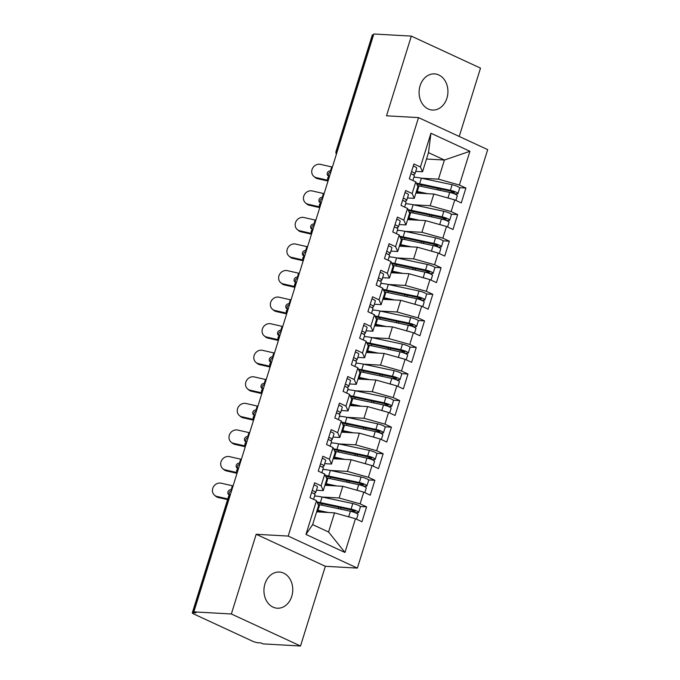 <?xml version="1.0" encoding="UTF-8"?>
<svg xmlns="http://www.w3.org/2000/svg" width="680" height="680" viewBox="0 0 680 680"><rect width="100%" height="100%" fill="white"/><g stroke="black" fill="none" stroke-linecap="round" stroke-linejoin="round"><path stroke-width="1.02" d="M420.096 85.765A18.113 14.407 93.2 0 0 432.488 110.058A18.113 14.407 93.2 0 0 446.921 98.183A18.113 14.407 93.2 0 0 434.528 73.891A18.113 14.407 93.2 0 0 420.096 85.765M264.936 583.924A18.113 14.407 93.2 0 0 277.329 608.217A18.113 14.407 93.2 0 0 291.762 596.343A18.113 14.407 93.2 0 0 279.361 572.05A18.113 14.407 93.2 0 0 264.936 583.924M300.517 646L263.024 643.892L260.933 642.923L258.188 642.77A4.242 0.773 -162.7 0 1 252.475 641.163L193.783 613.998A4.242 0.773 -162.7 0 1 192.304 612.884L228.488 496.706A4.242 0.773 -162.7 0 1 229.398 496.519L193.214 612.688L195.951 612.841L193.851 611.873L231.353 613.981L300.517 646L325.346 566.295L357.365 568.097L487.696 149.634L418.523 117.615L288.192 536.078L357.365 568.097M459.229 136.459L480.505 68.127L411.332 36.108L373.839 34L193.851 611.873M305.975 534.429L316.481 500.684L318.597 505.487L312.639 524.62L305.975 534.429L344.964 552.475L355.47 518.729L361.964 521.738L366.605 506.863L360.102 503.854L363.749 492.159L370.243 495.167L374.875 480.292L368.381 477.284L372.019 465.596L378.522 468.596L383.154 453.721L376.652 450.712L380.298 439.025L386.793 442.034L391.425 427.15L384.931 424.142L388.569 412.454L395.072 415.463L399.704 400.588L393.201 397.579L396.848 385.883L403.342 388.892L407.975 374.017L401.48 371.008L405.118 359.32L411.621 362.329L416.253 347.446L409.76 344.437L413.398 332.75L419.892 335.758L424.532 320.875L418.03 317.866L421.668 306.178L428.171 309.188L432.803 294.312L426.309 291.303L429.947 279.607L436.441 282.616L441.082 267.741L434.579 264.732L438.226 253.045L444.72 256.054L449.352 241.171L442.858 238.161L446.496 226.474L452.999 229.483L457.631 214.6L451.129 211.59L454.775 199.903L461.269 202.912L465.902 188.037L459.552 187.68M426.504 159.026L444.423 160.03L428.493 152.66L430.933 133.237L420.418 166.982L413.925 163.974L409.284 178.849L415.786 181.857L412.148 193.545L405.646 190.536L401.013 205.419L407.507 208.429L403.869 220.116L397.375 217.107L392.734 231.99L399.236 234.991L395.59 246.687L389.096 243.678L384.464 258.553L390.957 261.562L387.32 273.258L380.817 270.249L376.184 285.124L382.687 288.133L379.041 299.82L372.546 296.811L367.914 311.695L374.408 314.704L370.77 326.392L364.267 323.382L359.635 338.266L366.137 341.267L362.491 352.962L355.997 349.953L351.365 364.828L357.858 367.837L354.221 379.534L347.718 376.524L343.085 391.399L349.579 394.409L345.942 406.096L339.447 403.087L334.806 417.971L341.309 420.979L337.662 432.667L331.168 429.658L326.536 444.541L333.03 447.542L329.392 459.238L322.889 456.229L318.257 471.104L324.76 474.113L321.113 485.809L314.619 482.8L309.986 497.675L316.481 500.684M430.933 133.237L469.914 151.283L459.408 185.028L465.902 188.037M415.913 193.035L433.832 194.038L430.185 205.725L413.194 204.773M454.775 199.903L433.832 194.038M451.129 211.59L430.185 205.725M428.493 152.66L422.535 171.785L415.726 171.403M420.418 166.982L422.535 171.785M407.643 219.598L425.552 220.609L421.914 232.297L404.914 231.345M446.496 226.474L425.552 220.609M442.858 238.161L421.914 232.297M415.786 181.857L417.894 186.66L414.256 198.356L407.456 197.974M412.148 193.545L414.256 198.356M399.364 246.168L417.274 247.18L413.635 258.868L396.644 257.907M438.226 253.045L417.274 247.18M434.579 264.732L413.635 258.868M407.507 208.429L409.624 213.231L405.977 224.927L399.177 224.544M403.869 220.116L405.977 224.927M391.085 272.74L409.003 273.743L405.365 285.438L388.365 284.478M429.947 279.607L409.003 273.743M426.309 291.303L405.365 285.438M399.236 234.991L401.344 239.802L397.707 251.489L390.906 251.107M395.59 246.687L397.707 251.489M382.815 299.31L400.724 300.313L397.086 312.001L380.094 311.049M421.668 306.178L400.724 300.313M418.03 317.866L397.086 312.001M390.957 261.562L393.074 266.373L389.427 278.06L382.627 277.678M387.32 273.258L389.427 278.06M374.536 325.873L392.453 326.885L388.807 338.572L371.815 337.62M413.398 332.75L392.453 326.885M409.76 344.437L388.807 338.572M382.687 288.133L384.795 292.935L381.157 304.631L374.349 304.249M379.041 299.82L381.157 304.631M366.265 352.444L384.175 353.455L380.536 365.143L363.536 364.183M405.118 359.32L384.175 353.455M401.48 371.008L380.536 365.143M374.408 314.704L376.524 319.506L372.878 331.202L366.078 330.82M370.77 326.392L372.878 331.202M357.986 379.015L375.904 380.018L372.257 391.714L355.266 390.753M396.848 385.883L375.904 380.018M393.201 397.579L372.257 391.714M366.137 341.267L368.245 346.077L364.607 357.765L357.799 357.382M362.491 352.962L364.607 357.765M349.716 405.577L367.625 406.589L363.987 418.276L346.987 417.325M388.569 412.454L367.625 406.589M384.931 424.142L363.987 418.276M357.858 367.837L359.966 372.649L356.328 384.336L349.528 383.953M354.221 379.534L356.328 384.336M341.436 432.149L359.354 433.16L355.708 444.848L338.716 443.896M380.298 439.025L359.354 433.16M376.652 450.712L355.708 444.848M349.579 394.409L351.696 399.211L348.058 410.907L341.25 410.524M345.942 406.096L348.058 410.907M333.157 458.719L351.075 459.731L347.438 471.418L330.438 470.458M372.019 465.596L351.075 459.731M368.381 477.284L347.438 471.418M341.309 420.979L343.417 425.782L339.779 437.478L332.979 437.096M337.662 432.667L339.779 437.478M324.887 485.29L342.796 486.293L339.159 497.989L322.167 497.029M363.749 492.159L342.796 486.293M360.102 503.854L339.159 497.989M333.03 447.542L335.147 452.353L331.5 464.04L324.7 463.658M329.392 459.238L331.5 464.04M193.214 612.688A4.242 0.773 -162.7 0 0 192.304 612.884M316.608 511.853L334.526 512.865L328.567 531.998L344.964 552.475M355.47 518.729L334.526 512.865M324.76 474.113L326.868 478.924L323.229 490.612L316.421 490.229M321.113 485.809L323.229 490.612M373.201 34.816L337.017 150.986A4.242 0.773 17.3 0 0 336.107 151.181L372.291 35.011A4.242 0.773 17.3 0 1 373.201 34.816L373.583 34.842M325.346 566.295L256.173 534.276L231.353 613.981M256.173 534.276L288.192 536.078M411.332 36.108L386.512 115.812L418.523 117.615M421.464 178.202L438.464 179.163L444.423 160.03L469.914 151.283M312.639 524.62L328.567 531.998M459.408 185.028L438.464 179.163M366.605 506.863L360.247 506.506M238.765 467.687L236.801 469.999A4.242 0.773 17.3 0 1 236.801 469.999A4.242 0.773 17.3 0 1 237.711 469.812L238.094 469.837M374.875 480.292L368.526 479.935M383.154 453.721L376.796 453.364M391.425 427.15L385.075 426.793M399.704 400.588L393.346 400.231M407.975 374.017L401.625 373.66M416.253 347.446L409.904 347.089M424.532 320.875L418.175 320.518M432.803 294.312L426.453 293.955M441.082 267.741L434.724 267.385M449.352 241.171L443.003 240.814M457.631 214.6L451.273 214.243M247.035 441.116L245.08 443.437A4.242 0.773 17.3 0 1 245.99 443.25L246.373 443.267M255.315 414.545L253.351 416.865A4.242 0.773 17.3 0 1 253.351 416.865A4.242 0.773 17.3 0 1 254.26 416.678L254.643 416.695M261.885 393.457A4.242 4.242 0 0 1 261.63 390.303A4.242 0.773 17.3 0 1 261.63 390.295A4.242 0.773 17.3 0 1 262.539 390.107L262.922 390.133M271.864 361.411L269.909 363.724A4.242 0.773 17.3 0 1 269.909 363.724A4.242 0.773 17.3 0 1 270.81 363.536L271.192 363.562M280.143 334.841L278.179 337.161A4.242 0.773 17.3 0 1 279.089 336.974L279.471 336.991M288.413 308.269L286.458 310.59A4.242 0.773 17.3 0 1 286.458 310.59A4.242 0.773 17.3 0 1 287.359 310.403L287.742 310.42M296.692 281.699L294.729 284.019A4.242 0.773 17.3 0 1 294.729 284.019A4.242 0.773 17.3 0 1 295.639 283.832L296.021 283.857M304.963 255.136L303.008 257.457A4.242 0.773 17.3 0 1 303.918 257.261L304.291 257.286M313.242 228.565L311.278 230.885A4.242 0.773 17.3 0 1 312.188 230.699L312.57 230.715M319.812 207.476A4.242 4.242 0 0 1 319.558 204.323A4.242 0.773 17.3 0 1 319.558 204.315A4.242 0.773 17.3 0 1 320.467 204.127L320.85 204.144M329.791 175.423L327.828 177.744A4.242 0.773 17.3 0 1 327.828 177.744A4.242 0.773 17.3 0 1 328.738 177.556L329.12 177.582M313.591 499.341L315.036 494.683A5.661 1.028 -162.7 0 0 313.055 493.195A5.661 1.028 -162.7 0 0 311.576 492.575M311.848 491.7L311.993 491.223M313.999 493.671L315.588 492.694A5.661 1.028 -162.7 0 0 315.699 492.558A5.661 1.028 -162.7 0 0 313.718 491.07A5.661 1.028 -162.7 0 0 312.231 490.45M313.973 484.874A5.661 1.028 17.3 0 1 315.46 485.486A5.661 1.028 17.3 0 1 317.441 486.982L315.699 492.558M218.237 497.496A7.072 6.392 130.2 0 1 215.738 496.256L214.531 495.236A7.072 6.392 -49.8 0 0 217.031 496.476L218.237 497.496L227.579 499.621M233.087 485.894A10.472 1.904 17.3 0 1 232.399 485.741L221.17 483.191A7.072 6.392 -49.8 0 0 213.341 486.982A7.072 6.392 -49.8 0 0 214.531 495.236M229.483 495.031A2.83 2.558 130.2 0 1 231.149 489.736L231.37 489.779A10.472 1.904 -162.7 0 0 231.846 489.881M227.792 498.925L217.031 496.476M231.574 490.773A2.83 2.558 -49.8 0 0 229.406 494.998M317.483 502.971A14.152 2.575 17.3 0 1 321.776 503.659L352.495 510.187L355.147 511.351L350.803 511.233A1.131 0.646 -65.3 0 0 350.565 511.284M317.058 501.985A17.833 3.247 17.3 0 1 320.365 502.596L351.075 509.125A5.661 1.028 17.3 0 1 356.677 510.952A5.661 1.028 17.3 0 1 358.657 512.448L360.4 506.863A5.661 1.028 -162.7 0 0 358.42 505.376A5.661 1.028 -162.7 0 0 352.809 503.54L322.099 497.021A17.833 3.247 -162.7 0 0 314.611 496.043M358.657 512.448A5.661 1.028 17.3 0 1 357.467 512.703L354.79 512.558M318.121 504.407A17.833 3.247 17.3 0 1 319.702 504.721L350.412 511.25A5.661 1.028 17.3 0 1 356.014 513.077A5.661 1.028 17.3 0 1 357.995 514.573L356.55 519.231M323.51 512.244L319.379 511.368A14.152 2.575 -162.7 0 0 316.905 510.91M328.406 512.524L317.959 510.298A17.833 3.247 -162.7 0 0 317.152 510.136M350.412 511.25L348.653 516.825A5.661 1.028 -162.7 0 1 352.027 517.769M321.861 472.77L323.315 468.12A5.661 1.028 -162.7 0 0 321.334 466.625A5.661 1.028 -162.7 0 0 319.846 466.012M320.118 465.129L320.272 464.652M322.269 467.109L323.858 466.123A5.661 1.028 -162.7 0 0 323.977 465.987A5.661 1.028 -162.7 0 0 321.997 464.5A5.661 1.028 -162.7 0 0 320.51 463.879M322.243 458.303A5.661 1.028 17.3 0 1 323.731 458.923A5.661 1.028 17.3 0 1 325.712 460.411L323.977 465.987M226.517 470.925A7.072 6.392 130.2 0 1 224.009 469.685L222.802 468.664A7.072 6.392 -49.8 0 0 225.309 469.906L226.517 470.925L237.014 473.314M241.366 459.331A10.472 1.904 17.3 0 1 240.669 459.179L229.44 456.62A7.072 6.392 -49.8 0 0 221.621 460.411A7.072 6.392 -49.8 0 0 222.802 468.664M237.753 468.46A2.83 2.558 130.2 0 1 239.428 463.173L239.641 463.208A10.472 1.904 -162.7 0 0 240.125 463.31M236.801 472.523A10.472 1.904 17.3 0 1 236.538 472.464L225.309 469.906M239.845 464.202A2.83 2.558 -49.8 0 0 237.677 468.435M330.14 446.208L331.585 441.55A5.661 1.028 -162.7 0 0 329.604 440.054A5.661 1.028 -162.7 0 0 328.125 439.442M328.398 438.558L328.542 438.081M330.548 440.538L332.137 439.552A5.661 1.028 -162.7 0 0 332.248 439.425A5.661 1.028 -162.7 0 0 330.267 437.929A5.661 1.028 -162.7 0 0 328.788 437.317M330.523 431.732A5.661 1.028 17.3 0 1 332.01 432.352A5.661 1.028 17.3 0 1 333.99 433.84L332.248 439.425M234.787 444.363A7.072 6.392 130.2 0 1 232.288 443.122L231.081 442.102A7.072 6.392 -49.8 0 0 233.58 443.335L234.787 444.363L245.284 446.743M249.645 432.76A10.472 1.904 17.3 0 1 248.948 432.607L237.72 430.058A7.072 6.392 -49.8 0 0 229.9 433.84A7.072 6.392 -49.8 0 0 231.081 442.102M246.032 441.889A2.83 2.558 130.2 0 1 247.707 436.602L247.919 436.637A10.472 1.904 -162.7 0 0 248.404 436.747M245.072 445.952A10.472 1.904 17.3 0 1 244.808 445.893L233.58 443.335M248.124 437.639A2.83 2.558 -49.8 0 0 245.956 441.864M338.411 419.637L339.864 414.978A5.661 1.028 -162.7 0 0 337.883 413.491A5.661 1.028 -162.7 0 0 336.396 412.87M336.668 411.995L336.821 411.51M338.827 413.967L340.408 412.99A5.661 1.028 -162.7 0 0 340.527 412.853A5.661 1.028 -162.7 0 0 338.546 411.366A5.661 1.028 -162.7 0 0 337.059 410.745M338.801 405.17A5.661 1.028 17.3 0 1 340.28 405.781A5.661 1.028 17.3 0 1 342.261 407.277L340.527 412.853M243.066 417.792A7.072 6.392 130.2 0 1 240.567 416.551L239.36 415.531A7.072 6.392 -49.8 0 0 241.859 416.772L243.066 417.792L253.564 420.18M257.916 406.19A10.472 1.904 17.3 0 1 257.227 406.036L245.999 403.486A7.072 6.392 -49.8 0 0 238.17 407.277A7.072 6.392 -49.8 0 0 239.36 415.531M254.303 415.319A2.83 2.558 130.2 0 1 255.977 410.031L256.19 410.074A10.472 1.904 -162.7 0 0 256.675 410.176M253.351 419.381A10.472 1.904 17.3 0 1 253.088 419.322L241.859 416.772M256.394 411.069A2.83 2.558 -49.8 0 0 254.235 415.293M346.69 393.065L348.135 388.407A5.661 1.028 -162.7 0 0 346.154 386.92A5.661 1.028 -162.7 0 0 344.675 386.3M344.947 385.424L345.091 384.948M347.098 387.396L348.687 386.418A5.661 1.028 -162.7 0 0 348.798 386.282A5.661 1.028 -162.7 0 0 346.817 384.795A5.661 1.028 -162.7 0 0 345.338 384.175M347.072 378.599A5.661 1.028 17.3 0 1 348.559 379.21A5.661 1.028 17.3 0 1 350.54 380.707L348.798 386.282M251.337 391.221A7.072 6.392 130.2 0 1 248.838 389.98L247.63 388.96A7.072 6.392 -49.8 0 0 250.129 390.201L251.337 391.221L261.834 393.609M266.195 379.618A10.472 1.904 17.3 0 1 265.498 379.474L254.269 376.916A7.072 6.392 -49.8 0 0 246.449 380.707A7.072 6.392 -49.8 0 0 247.63 388.96M262.582 388.748A2.83 2.558 130.2 0 1 264.256 383.46L264.469 383.503A10.472 1.904 -162.7 0 0 264.953 383.605M261.622 392.81A10.472 1.904 17.3 0 1 261.358 392.751L250.129 390.201M264.673 384.498A2.83 2.558 -49.8 0 0 262.505 388.722M325.762 476.399A14.152 2.575 17.3 0 1 330.055 477.096L360.765 483.616L363.426 484.781L359.074 484.662A1.131 0.646 -65.3 0 0 358.836 484.712M325.329 475.422A17.833 3.247 17.3 0 1 328.635 476.025L359.354 482.554A5.661 1.028 17.3 0 1 364.956 484.389A5.661 1.028 17.3 0 1 366.936 485.877L368.671 480.301A5.661 1.028 -162.7 0 0 366.69 478.805A5.661 1.028 -162.7 0 0 361.089 476.969L330.378 470.45A17.833 3.247 -162.7 0 0 322.889 469.481M366.936 485.877A5.661 1.028 17.3 0 1 365.747 486.132L363.069 485.996M326.392 477.836A17.833 3.247 17.3 0 1 327.973 478.15L358.692 484.679A5.661 1.028 17.3 0 1 364.293 486.514A5.661 1.028 17.3 0 1 366.274 488.002L364.82 492.66M331.78 485.673L327.658 484.798A14.152 2.575 -162.7 0 0 325.185 484.338M336.685 485.954L326.238 483.735A17.833 3.247 -162.7 0 0 325.423 483.565M360.298 491.198A5.661 1.028 -162.7 0 0 356.949 490.254L356.932 490.254M334.041 449.837A14.152 2.575 17.3 0 1 338.325 450.525L369.045 457.054L371.697 458.218L367.353 458.099A1.131 0.646 -65.3 0 0 367.115 458.142M333.608 448.851A17.833 3.247 17.3 0 1 336.914 449.454L367.625 455.983A5.661 1.028 17.3 0 1 373.235 457.818A5.661 1.028 17.3 0 1 375.207 459.306L376.95 453.73A5.661 1.028 -162.7 0 0 374.969 452.242A5.661 1.028 -162.7 0 0 369.368 450.406L338.649 443.879A17.833 3.247 -162.7 0 0 331.16 442.91M375.207 459.306A5.661 1.028 17.3 0 1 374.017 459.569L371.339 459.425M334.671 451.265A17.833 3.247 17.3 0 1 336.251 451.579L366.962 458.108A5.661 1.028 17.3 0 1 372.572 459.943A5.661 1.028 17.3 0 1 374.552 461.431L373.099 466.089M340.059 459.111L335.928 458.226A14.152 2.575 -162.7 0 0 333.455 457.767M344.955 459.383L334.509 457.164A17.833 3.247 -162.7 0 0 333.701 456.994M368.577 464.627A5.661 1.028 -162.7 0 0 365.228 463.692L365.202 463.683M342.312 423.266A14.152 2.575 17.3 0 1 346.604 423.954L377.315 430.482L379.975 431.647L375.624 431.528A1.131 0.646 -65.3 0 0 375.385 431.57M341.878 422.28A17.833 3.247 17.3 0 1 345.185 422.892L375.904 429.411A5.661 1.028 17.3 0 1 381.505 431.248A5.661 1.028 17.3 0 1 383.486 432.743L385.22 427.159A5.661 1.028 -162.7 0 0 383.248 425.671A5.661 1.028 -162.7 0 0 377.638 423.835L346.927 417.308A17.833 3.247 -162.7 0 0 339.439 416.339M383.486 432.743A5.661 1.028 17.3 0 1 382.296 432.999L379.618 432.854M342.941 424.702A17.833 3.247 17.3 0 1 344.522 425.017L375.241 431.536A5.661 1.028 17.3 0 1 380.842 433.373A5.661 1.028 17.3 0 1 382.823 434.868L381.37 439.526M348.33 432.539L344.207 431.664A14.152 2.575 -162.7 0 0 341.734 431.205M353.234 432.811L342.788 430.593A17.833 3.247 -162.7 0 0 341.972 430.423M375.241 431.536L373.481 437.113A5.661 1.028 -162.7 0 1 376.848 438.056M350.591 396.695A14.152 2.575 17.3 0 1 354.883 397.383L385.594 403.911L388.246 405.076L383.902 404.957A1.131 0.646 -65.3 0 0 383.664 405.008M350.157 395.709A17.833 3.247 17.3 0 1 353.464 396.321L384.175 402.849A5.661 1.028 17.3 0 1 389.784 404.676A5.661 1.028 17.3 0 1 391.765 406.173L393.499 400.588A5.661 1.028 -162.7 0 0 391.519 399.1A5.661 1.028 -162.7 0 0 385.917 397.264L355.198 390.745A17.833 3.247 -162.7 0 0 347.718 389.767M391.765 406.173A5.661 1.028 17.3 0 1 390.567 406.427L387.889 406.283M351.22 398.131A17.833 3.247 17.3 0 1 352.801 398.446L383.512 404.974A5.661 1.028 17.3 0 1 389.122 406.801A5.661 1.028 17.3 0 1 391.102 408.298L389.649 412.955M356.609 405.969L352.478 405.093A14.152 2.575 -162.7 0 0 350.004 404.634M361.513 406.249L351.058 404.022A17.833 3.247 -162.7 0 0 350.251 403.861M383.512 404.974L381.76 410.55A5.661 1.028 -162.7 0 1 385.126 411.493M354.96 366.503L356.413 361.845A5.661 1.028 -162.7 0 0 354.433 360.349A5.661 1.028 -162.7 0 0 352.945 359.737M353.226 358.853L353.37 358.377M355.376 360.833L356.957 359.848A5.661 1.028 -162.7 0 0 357.076 359.712A5.661 1.028 -162.7 0 0 355.096 358.224A5.661 1.028 -162.7 0 0 353.608 357.603M355.351 352.027A5.661 1.028 17.3 0 1 356.83 352.648A5.661 1.028 17.3 0 1 358.81 354.135L357.076 359.712M259.615 364.65A7.072 6.392 130.2 0 1 257.116 363.409L255.909 362.389A7.072 6.392 -49.8 0 0 258.409 363.63L259.615 364.65L270.113 367.038M274.465 353.056A10.472 1.904 17.3 0 1 273.776 352.903L262.548 350.344A7.072 6.392 -49.8 0 0 254.72 354.135A7.072 6.392 -49.8 0 0 255.909 362.389M270.852 362.185A2.83 2.558 130.2 0 1 272.527 356.898L272.74 356.932A10.472 1.904 -162.7 0 0 273.224 357.034M269.9 366.248A10.472 1.904 17.3 0 1 269.637 366.188L258.409 363.63M272.952 357.926A2.83 2.558 -49.8 0 0 270.784 362.159M358.861 370.124A14.152 2.575 17.3 0 1 363.154 370.821L393.873 377.341L396.525 378.505L392.181 378.386A1.131 0.646 -65.3 0 0 391.944 378.437M358.428 369.147A17.833 3.247 17.3 0 1 361.734 369.75L392.453 376.278A5.661 1.028 17.3 0 1 398.055 378.114A5.661 1.028 17.3 0 1 400.036 379.601L401.778 374.025A5.661 1.028 -162.7 0 0 399.798 372.529A5.661 1.028 -162.7 0 0 394.188 370.694L363.477 364.174A17.833 3.247 -162.7 0 0 355.988 363.205M400.036 379.601A5.661 1.028 17.3 0 1 398.846 379.856L396.168 379.721M359.49 371.56A17.833 3.247 17.3 0 1 361.072 371.875L391.791 378.403A5.661 1.028 17.3 0 1 397.392 380.239A5.661 1.028 17.3 0 1 399.373 381.726L397.927 386.385M364.879 379.398L360.757 378.522A14.152 2.575 -162.7 0 0 358.284 378.063M369.784 379.678L359.337 377.459A17.833 3.247 -162.7 0 0 358.522 377.289M393.405 384.923A5.661 1.028 -162.7 0 0 390.048 383.979L390.031 383.979M363.239 339.932L364.692 335.274A5.661 1.028 -162.7 0 0 362.712 333.778A5.661 1.028 -162.7 0 0 361.225 333.166M361.497 332.282L361.649 331.806M363.647 334.262L365.236 333.276A5.661 1.028 -162.7 0 0 365.347 333.149A5.661 1.028 -162.7 0 0 363.366 331.653A5.661 1.028 -162.7 0 0 361.887 331.041M363.622 325.457A5.661 1.028 17.3 0 1 365.109 326.077A5.661 1.028 17.3 0 1 367.089 327.565L365.347 333.149M267.886 338.087A7.072 6.392 130.2 0 1 265.387 336.846L264.18 335.826A7.072 6.392 -49.8 0 0 266.679 337.059L267.886 338.087L278.383 340.467M282.744 326.485A10.472 1.904 17.3 0 1 282.047 326.332L270.819 323.782A7.072 6.392 -49.8 0 0 262.999 327.565A7.072 6.392 -49.8 0 0 264.18 335.826M279.131 335.614A2.83 2.558 130.2 0 1 280.806 330.327L281.019 330.361A10.472 1.904 -162.7 0 0 281.503 330.471M278.171 339.677A10.472 1.904 17.3 0 1 277.907 339.618L266.679 337.059M281.223 331.364A2.83 2.558 -49.8 0 0 279.055 335.589M371.51 313.361L372.963 308.703A5.661 1.028 -162.7 0 0 370.982 307.216A5.661 1.028 -162.7 0 0 369.495 306.595M369.775 305.719L369.92 305.235M371.926 307.692L373.515 306.714A5.661 1.028 -162.7 0 0 373.626 306.578A5.661 1.028 -162.7 0 0 371.646 305.091A5.661 1.028 -162.7 0 0 370.158 304.47M371.9 298.894A5.661 1.028 17.3 0 1 373.379 299.506A5.661 1.028 17.3 0 1 375.36 301.002L373.626 306.578M276.165 311.517A7.072 6.392 130.2 0 1 273.666 310.275L272.459 309.255A7.072 6.392 -49.8 0 0 274.958 310.497L276.165 311.517L286.662 313.905M291.014 299.914A10.472 1.904 17.3 0 1 290.326 299.761L279.098 297.211A7.072 6.392 -49.8 0 0 271.269 301.002A7.072 6.392 -49.8 0 0 272.459 309.255M287.402 309.043A2.83 2.558 130.2 0 1 289.076 303.756L289.298 303.798A10.472 1.904 -162.7 0 0 289.774 303.9M286.45 313.106A10.472 1.904 17.3 0 1 286.186 313.047L274.958 310.497M289.501 304.793A2.83 2.558 -49.8 0 0 287.334 309.017M379.788 286.79L381.242 282.132A5.661 1.028 -162.7 0 0 379.262 280.644A5.661 1.028 -162.7 0 0 377.774 280.024M378.046 279.149L378.199 278.673M380.197 281.12L381.786 280.143A5.661 1.028 -162.7 0 0 381.905 280.007A5.661 1.028 -162.7 0 0 379.925 278.519A5.661 1.028 -162.7 0 0 378.437 277.899M380.171 272.323A5.661 1.028 17.3 0 1 381.659 272.935A5.661 1.028 17.3 0 1 383.639 274.431L381.905 280.007M284.444 284.945A7.072 6.392 130.2 0 1 281.936 283.704L280.729 282.685A7.072 6.392 -49.8 0 0 283.237 283.925L284.444 284.945L294.933 287.334M299.293 273.343A10.472 1.904 17.3 0 1 298.596 273.199L287.368 270.64A7.072 6.392 -49.8 0 0 279.548 274.431A7.072 6.392 -49.8 0 0 280.729 282.685M295.681 282.472A2.83 2.558 130.2 0 1 297.356 277.185L297.568 277.227A10.472 1.904 -162.7 0 0 298.052 277.329M294.729 286.535A10.472 1.904 17.3 0 1 294.466 286.475L283.237 283.925M297.772 278.222A2.83 2.558 -49.8 0 0 295.604 282.447M367.14 343.561A14.152 2.575 17.3 0 1 371.433 344.25L402.144 350.778L404.796 351.942L400.452 351.824A1.131 0.646 -65.3 0 0 400.214 351.866M366.707 342.575A17.833 3.247 17.3 0 1 370.013 343.179L400.724 349.707A5.661 1.028 17.3 0 1 406.334 351.543A5.661 1.028 17.3 0 1 408.315 353.03L410.048 347.454A5.661 1.028 -162.7 0 0 408.068 345.967A5.661 1.028 -162.7 0 0 402.466 344.131L371.748 337.603A17.833 3.247 -162.7 0 0 364.267 336.634M408.315 353.03A5.661 1.028 17.3 0 1 407.125 353.294L404.438 353.149M367.769 344.99A17.833 3.247 17.3 0 1 369.35 345.312L400.061 351.832A5.661 1.028 17.3 0 1 405.671 353.668A5.661 1.028 17.3 0 1 407.651 355.155L406.198 359.813M373.159 352.835L369.027 351.951A14.152 2.575 -162.7 0 0 366.554 351.492M378.063 353.107L367.616 350.888A17.833 3.247 -162.7 0 0 366.8 350.719M400.061 351.832L398.31 357.408A5.661 1.028 -162.7 0 1 401.676 358.351M375.411 316.99A14.152 2.575 17.3 0 1 379.703 317.679L410.423 324.207L413.075 325.372L408.731 325.252A1.131 0.646 -65.3 0 0 408.493 325.295M374.977 316.004A17.833 3.247 17.3 0 1 378.284 316.616L409.003 323.136A5.661 1.028 17.3 0 1 414.604 324.972A5.661 1.028 17.3 0 1 416.585 326.468L418.327 320.883A5.661 1.028 -162.7 0 0 416.347 319.396A5.661 1.028 -162.7 0 0 410.737 317.56L380.026 311.032A17.833 3.247 -162.7 0 0 372.538 310.063M416.585 326.468A5.661 1.028 17.3 0 1 415.395 326.723L412.717 326.578M376.04 318.427A17.833 3.247 17.3 0 1 377.629 318.741L408.34 325.261A5.661 1.028 17.3 0 1 413.942 327.097A5.661 1.028 17.3 0 1 415.922 328.593L414.477 333.251M381.429 326.264L377.306 325.389A14.152 2.575 -162.7 0 0 374.833 324.929M386.333 326.536L375.887 324.317A17.833 3.247 -162.7 0 0 375.071 324.148M409.955 331.78A5.661 1.028 -162.7 0 0 406.606 330.846L406.58 330.837M383.69 290.42A14.152 2.575 17.3 0 1 387.982 291.108L418.693 297.636L421.353 298.8L417.001 298.681A1.131 0.646 -65.3 0 0 416.763 298.732M383.256 289.433A17.833 3.247 17.3 0 1 386.563 290.046L417.274 296.574A5.661 1.028 17.3 0 1 422.883 298.401A5.661 1.028 17.3 0 1 424.864 299.897L426.598 294.312A5.661 1.028 -162.7 0 0 424.618 292.825A5.661 1.028 -162.7 0 0 419.016 290.989L388.297 284.469A17.833 3.247 -162.7 0 0 380.817 283.492M424.864 299.897A5.661 1.028 17.3 0 1 423.674 300.152L420.997 300.007M384.319 291.856A17.833 3.247 17.3 0 1 385.9 292.171L416.619 298.699A5.661 1.028 17.3 0 1 422.221 300.534A5.661 1.028 17.3 0 1 424.201 302.022L422.748 306.68M389.708 299.693L385.577 298.817A14.152 2.575 -162.7 0 0 383.112 298.358M394.613 299.974L384.166 297.747A17.833 3.247 -162.7 0 0 383.35 297.585M418.225 305.218A5.661 1.028 -162.7 0 0 414.876 304.274L414.859 304.274M388.067 260.227L389.512 255.57A5.661 1.028 -162.7 0 0 387.532 254.074A5.661 1.028 -162.7 0 0 386.053 253.462M386.325 252.577L386.469 252.101M388.475 254.558L390.065 253.572A5.661 1.028 -162.7 0 0 390.175 253.436A5.661 1.028 -162.7 0 0 388.195 251.949A5.661 1.028 -162.7 0 0 386.707 251.328M388.45 245.752A5.661 1.028 17.3 0 1 389.938 246.373A5.661 1.028 17.3 0 1 391.918 247.86L390.175 253.436M292.714 258.375A7.072 6.392 130.2 0 1 290.216 257.133L289.008 256.113A7.072 6.392 -49.8 0 0 291.507 257.354L292.714 258.375L303.212 260.763M307.572 246.78A10.472 1.904 17.3 0 1 306.875 246.627L295.647 244.069A7.072 6.392 -49.8 0 0 287.827 247.86A7.072 6.392 -49.8 0 0 289.008 256.113M303.951 255.909A2.83 2.558 130.2 0 1 305.635 250.623L305.847 250.656A10.472 1.904 -162.7 0 0 306.332 250.767M303 259.973A10.472 1.904 17.3 0 1 302.736 259.913L291.507 257.354M306.051 251.651A2.83 2.558 -49.8 0 0 303.883 255.884M391.96 263.849A14.152 2.575 17.3 0 1 396.253 264.546L426.972 271.065L429.624 272.229L425.28 272.111A1.131 0.646 -65.3 0 0 425.043 272.161M391.536 262.871A17.833 3.247 17.3 0 1 394.842 263.475L425.552 270.002A5.661 1.028 17.3 0 1 431.154 271.839A5.661 1.028 17.3 0 1 433.135 273.326L434.877 267.75A5.661 1.028 -162.7 0 0 432.897 266.254A5.661 1.028 -162.7 0 0 427.286 264.426L396.576 257.899A17.833 3.247 -162.7 0 0 389.087 256.929M433.135 273.326A5.661 1.028 17.3 0 1 431.945 273.581L429.267 273.445M392.598 265.285A17.833 3.247 17.3 0 1 394.179 265.6L424.889 272.127A5.661 1.028 17.3 0 1 430.5 273.964A5.661 1.028 17.3 0 1 432.471 275.451L431.026 280.109M397.987 273.122L393.856 272.247A14.152 2.575 -162.7 0 0 391.382 271.787M402.883 273.402L392.436 271.184A17.833 3.247 -162.7 0 0 391.629 271.014M426.504 278.647A5.661 1.028 -162.7 0 0 423.155 277.703L423.13 277.703M396.338 233.656L397.791 228.999A5.661 1.028 -162.7 0 0 395.811 227.502A5.661 1.028 -162.7 0 0 394.324 226.891M394.596 226.006L394.749 225.53M396.746 227.987L398.335 227.001A5.661 1.028 -162.7 0 0 398.454 226.874A5.661 1.028 -162.7 0 0 396.474 225.377A5.661 1.028 -162.7 0 0 394.986 224.766M396.721 219.181A5.661 1.028 17.3 0 1 398.208 219.801A5.661 1.028 17.3 0 1 400.188 221.289L398.454 226.874M300.993 231.812A7.072 6.392 130.2 0 1 298.486 230.571L297.287 229.551A7.072 6.392 -49.8 0 0 299.786 230.783L300.993 231.812L311.491 234.192M315.843 220.209A10.472 1.904 17.3 0 1 315.146 220.056L303.918 217.506A7.072 6.392 -49.8 0 0 296.098 221.289A7.072 6.392 -49.8 0 0 297.287 229.551M312.231 229.338A2.83 2.558 130.2 0 1 313.905 224.051L314.118 224.085A10.472 1.904 -162.7 0 0 314.602 224.196M311.278 233.401A10.472 1.904 17.3 0 1 311.015 233.342L299.786 230.783M314.322 225.088A2.83 2.558 -49.8 0 0 312.162 229.313M400.24 237.286A14.152 2.575 17.3 0 1 404.532 237.975L435.242 244.502L437.903 245.667L433.551 245.548A1.131 0.646 -65.3 0 0 433.313 245.59M399.806 236.3A17.833 3.247 17.3 0 1 403.113 236.903L433.832 243.431A5.661 1.028 17.3 0 1 439.433 245.268A5.661 1.028 17.3 0 1 441.413 246.755L443.147 241.179A5.661 1.028 -162.7 0 0 441.167 239.691A5.661 1.028 -162.7 0 0 435.565 237.855L404.855 231.327A17.833 3.247 -162.7 0 0 397.366 230.358M441.413 246.755A5.661 1.028 17.3 0 1 440.223 247.019L437.546 246.874M400.868 238.714A17.833 3.247 17.3 0 1 402.45 239.037L433.168 245.556A5.661 1.028 17.3 0 1 438.77 247.393A5.661 1.028 17.3 0 1 440.75 248.88L439.297 253.538M406.257 246.559L402.135 245.675A14.152 2.575 -162.7 0 0 399.661 245.216M411.162 246.831L400.716 244.613A17.833 3.247 -162.7 0 0 399.899 244.443M433.168 245.556L431.409 251.132A5.661 1.028 -162.7 0 1 434.775 252.076M404.617 207.085L406.062 202.428A5.661 1.028 -162.7 0 0 404.082 200.94A5.661 1.028 -162.7 0 0 402.602 200.319M402.875 199.444L403.019 198.959M405.025 201.416L406.615 200.439A5.661 1.028 -162.7 0 0 406.725 200.303A5.661 1.028 -162.7 0 0 404.745 198.815A5.661 1.028 -162.7 0 0 403.265 198.194M405 192.619A5.661 1.028 17.3 0 1 406.487 193.231A5.661 1.028 17.3 0 1 408.467 194.726L406.725 200.303M309.264 205.241A7.072 6.392 130.2 0 1 306.765 204L305.558 202.98A7.072 6.392 -49.8 0 0 308.057 204.221L309.264 205.241L319.762 207.63M324.122 193.638A10.472 1.904 17.3 0 1 323.425 193.486L312.197 190.935A7.072 6.392 -49.8 0 0 304.376 194.726A7.072 6.392 -49.8 0 0 305.558 202.98M320.51 202.768A2.83 2.558 130.2 0 1 322.184 197.481L322.397 197.523A10.472 1.904 -162.7 0 0 322.881 197.625M319.549 206.831A10.472 1.904 17.3 0 1 319.286 206.771L308.057 204.221M322.6 198.518A2.83 2.558 -49.8 0 0 320.433 202.742M408.519 210.715A14.152 2.575 17.3 0 1 412.802 211.404L443.521 217.931L446.173 219.096L441.83 218.977A1.131 0.646 -65.3 0 0 441.592 219.019M408.085 209.729A17.833 3.247 17.3 0 1 411.392 210.341L442.102 216.861A5.661 1.028 17.3 0 1 447.712 218.697A5.661 1.028 17.3 0 1 449.692 220.192L451.427 214.608A5.661 1.028 -162.7 0 0 449.446 213.12A5.661 1.028 -162.7 0 0 443.844 211.284L413.125 204.756A17.833 3.247 -162.7 0 0 405.646 203.787M449.692 220.192A5.661 1.028 17.3 0 1 448.494 220.448L445.817 220.303M409.148 212.151A17.833 3.247 17.3 0 1 410.728 212.466L441.439 218.986A5.661 1.028 17.3 0 1 447.049 220.822A5.661 1.028 17.3 0 1 449.029 222.317L447.576 226.975M414.536 219.988L410.405 219.113A14.152 2.575 -162.7 0 0 407.932 218.654M419.441 220.26L408.986 218.042A17.833 3.247 -162.7 0 0 408.178 217.872M443.054 225.505A5.661 1.028 -162.7 0 0 439.705 224.57L439.679 224.561M412.887 180.514L414.341 175.856A5.661 1.028 -162.7 0 0 412.361 174.369A5.661 1.028 -162.7 0 0 410.873 173.748M411.145 172.873L411.298 172.397M413.304 174.845L414.885 173.868A5.661 1.028 -162.7 0 0 415.004 173.731A5.661 1.028 -162.7 0 0 413.024 172.244A5.661 1.028 -162.7 0 0 411.536 171.623M413.278 166.047A5.661 1.028 17.3 0 1 414.757 166.659A5.661 1.028 17.3 0 1 416.738 168.156L415.004 173.731M317.543 178.67A7.072 6.392 130.2 0 1 315.044 177.429L313.837 176.409A7.072 6.392 -49.8 0 0 316.336 177.65L317.543 178.67L328.041 181.058M332.392 167.067A10.472 1.904 17.3 0 1 331.704 166.923L320.475 164.364A7.072 6.392 -49.8 0 0 312.647 168.156A7.072 6.392 -49.8 0 0 313.837 176.409M328.78 176.196A2.83 2.558 130.2 0 1 330.454 170.909L330.667 170.952A10.472 1.904 -162.7 0 0 331.151 171.054M327.828 180.26A10.472 1.904 17.3 0 1 327.565 180.2L316.336 177.65M330.871 171.946A2.83 2.558 -49.8 0 0 328.712 176.171M416.789 184.144A14.152 2.575 17.3 0 1 421.082 184.841L451.792 191.361L454.452 192.525L450.1 192.406A1.131 0.646 -65.3 0 0 449.863 192.457M416.355 183.158A17.833 3.247 17.3 0 1 419.662 183.77L450.381 190.298A5.661 1.028 17.3 0 1 455.983 192.125A5.661 1.028 17.3 0 1 457.963 193.621L459.706 188.037A5.661 1.028 -162.7 0 0 457.725 186.549A5.661 1.028 -162.7 0 0 452.115 184.714L421.404 178.194A17.833 3.247 -162.7 0 0 413.916 177.216M457.963 193.621A5.661 1.028 17.3 0 1 456.773 193.876L454.096 193.732M417.418 185.581A17.833 3.247 17.3 0 1 418.999 185.895L449.718 192.423A5.661 1.028 17.3 0 1 455.319 194.259A5.661 1.028 17.3 0 1 457.3 195.746L455.855 200.405M422.807 193.418L418.684 192.542A14.152 2.575 -162.7 0 0 416.211 192.083M427.712 193.698L417.265 191.471A17.833 3.247 -162.7 0 0 416.449 191.309M451.325 198.942A5.661 1.028 -162.7 0 0 447.975 197.999L447.958 197.999M229.78 496.536L229.398 496.519A4.242 3.375 -86.8 0 1 230.299 494.87M336.796 152.949A4.242 3.375 -86.8 0 1 337.017 150.986L337.399 151.011M237.49 471.775A4.242 3.375 -86.8 0 1 237.711 469.812A4.242 3.375 -86.8 0 1 238.57 468.299M245.769 445.204A4.242 3.375 -86.8 0 1 245.99 443.25A4.242 3.375 -86.8 0 1 246.849 441.728M254.04 418.633A4.242 3.375 -86.8 0 1 254.26 416.678A4.242 3.375 -86.8 0 1 255.119 415.157M262.319 392.071A4.242 3.375 -86.8 0 1 262.539 390.107A4.242 3.375 -86.8 0 1 263.398 388.594M270.589 365.5A4.242 3.375 -86.8 0 1 270.81 363.536A4.242 3.375 -86.8 0 1 271.677 362.024M278.868 338.929A4.242 3.375 -86.8 0 1 279.089 336.974A4.242 3.375 -86.8 0 1 279.947 335.452M287.139 312.358A4.242 3.375 -86.8 0 1 287.359 310.403A4.242 3.375 -86.8 0 1 288.226 308.881M295.418 285.796A4.242 3.375 -86.8 0 1 295.639 283.832A4.242 3.375 -86.8 0 1 296.497 282.319M303.688 259.225A4.242 3.375 -86.8 0 1 303.918 257.261A4.242 3.375 -86.8 0 1 304.776 255.748M311.967 232.653A4.242 3.375 -86.8 0 1 312.188 230.699A4.242 3.375 -86.8 0 1 313.047 229.177M320.246 206.082A4.242 3.375 -86.8 0 1 320.467 204.127A4.242 3.375 -86.8 0 1 321.325 202.606M328.517 179.52A4.242 3.375 -86.8 0 1 328.738 177.556A4.242 3.375 -86.8 0 1 329.604 176.043M231.149 489.736L232.399 485.741M350.803 511.233L351.254 511.437M319.702 504.721L317.959 510.298M341.028 507.756L340.595 509.159M322.099 497.021L320.365 502.596M352.809 503.54L351.075 509.125M322.218 503.752L321.776 505.163M319.812 511.462L319.642 512.031M338.759 507.271L338.317 508.674M239.428 463.173L240.669 459.179M236.538 472.464L236.674 472.013M247.707 436.602L248.948 432.607M244.808 445.893L244.953 445.442M255.977 410.031L257.227 406.036M253.088 419.322L253.224 418.872M264.256 383.46L265.498 379.474M261.358 392.751L261.502 392.3M359.074 484.662L359.524 484.874M327.973 478.15L326.238 483.735M358.692 484.679L356.949 490.254M349.308 481.185L348.865 482.596M330.378 470.45L328.635 476.025M361.089 476.969L359.354 482.554M330.488 477.19L330.055 478.592M328.091 484.891L327.913 485.46M347.029 480.7L346.596 482.112M367.353 458.099L367.803 458.303M336.251 451.579L334.509 457.164M366.962 458.108L365.228 463.692M357.587 454.614L357.144 456.025M338.649 443.879L336.914 449.454M369.368 450.406L367.625 455.983M338.767 450.619L338.325 452.021M336.362 458.32L336.192 458.889M355.308 454.129L354.866 455.54M375.624 431.528L376.074 431.732M344.522 425.017L342.788 430.593M365.857 428.043L365.423 429.454M346.927 417.308L345.185 422.892M377.638 423.835L375.904 429.411M347.038 424.048L346.604 425.459M344.641 431.757L344.462 432.319M363.587 427.567L363.146 428.969M383.902 404.957L384.353 405.161M352.801 398.446L351.058 404.022M374.136 401.48L373.694 402.883M355.198 390.745L353.464 396.321M385.917 397.264L384.175 402.849M355.317 397.477L354.875 398.888M352.92 405.186L352.741 405.756M371.858 400.996L371.425 402.399M272.527 356.898L273.776 352.903M269.637 366.188L269.773 365.738M392.181 378.386L392.624 378.599M361.072 371.875L359.337 377.459M391.791 378.403L390.048 383.979M382.406 374.909L381.973 376.32M363.477 364.174L361.734 369.75M394.188 370.694L392.453 376.278M363.587 370.914L363.154 372.317M361.19 378.615L361.012 379.185M380.137 374.425L379.695 375.836M280.806 330.327L282.047 326.332M277.907 339.618L278.052 339.167M289.076 303.756L290.326 299.761M286.186 313.047L286.331 312.596M297.356 277.185L298.596 273.199M294.466 286.475L294.601 286.025M400.452 351.824L400.902 352.027M369.35 345.312L367.616 350.888M390.685 348.339L390.243 349.75M371.748 337.603L370.013 343.179M402.466 344.131L400.724 349.707M371.866 344.344L371.425 345.746M369.469 352.045L369.291 352.614M388.407 347.854L387.974 349.265M408.731 325.252L409.173 325.457M377.629 318.741L375.887 324.317M408.34 325.261L406.606 330.846M398.956 321.767L398.523 323.178M380.026 311.032L378.284 316.616M410.737 317.56L409.003 323.136M380.146 317.773L379.703 319.183M377.74 325.482L377.57 326.043M396.686 321.291L396.245 322.694M417.001 298.681L417.452 298.885M385.9 292.171L384.166 297.747M416.619 298.699L414.876 304.274M407.235 295.205L406.793 296.607M388.297 284.469L386.563 290.046M419.016 290.989L417.274 296.574M388.416 291.201L387.982 292.613M386.019 298.911L385.841 299.481M404.957 294.721L404.524 296.123M305.635 250.623L306.875 246.627M302.736 259.913L302.88 259.462M425.28 272.111L425.731 272.323M394.179 265.6L392.436 271.184M424.889 272.127L423.155 277.703M415.505 268.634L415.072 270.045M396.576 257.899L394.842 263.475M427.286 264.426L425.552 270.002M396.695 264.639L396.253 266.041M394.289 272.34L394.12 272.909M413.236 268.149L412.794 269.56M313.905 224.051L315.146 220.056M311.015 233.342L311.151 232.892M433.551 245.548L434.001 245.752M402.45 239.037L400.716 244.613M423.784 242.063L423.342 243.474M404.855 231.327L403.113 236.903M435.565 237.855L433.832 243.431M404.966 238.068L404.532 239.471M402.569 245.769L402.39 246.338M421.506 241.578L421.073 242.989M322.184 197.481L323.425 193.486M319.286 206.771L319.43 206.32M441.83 218.977L442.281 219.181M410.728 212.466L408.986 218.042M441.439 218.986L439.705 224.57M432.063 215.492L431.622 216.903M413.125 204.756L411.392 210.341M443.844 211.284L442.102 216.861M413.245 211.497L412.802 212.908M410.848 219.206L410.669 219.768M429.786 215.016L429.344 216.418M330.454 170.909L331.704 166.923M327.565 180.2L327.7 179.749M450.1 192.406L450.551 192.619M418.999 185.895L417.265 191.471M449.718 192.423L447.975 197.999M440.334 188.929L439.9 190.332M421.404 178.194L419.662 183.77M452.115 184.714L450.381 190.298M421.515 184.926L421.082 186.337M419.118 192.635L418.94 193.205M438.065 188.445L437.623 189.847M236.801 470.008A4.242 4.242 0 0 0 237.056 473.161M230.486 494.258A4.242 4.242 0 0 0 228.488 496.706M245.08 443.437A4.242 4.242 0 0 0 245.335 446.598M253.351 416.874A4.242 4.242 0 0 0 253.606 420.027M269.9 363.732A4.242 4.242 0 0 0 270.155 366.894M263.594 387.974L261.63 390.295M278.179 337.161A4.242 4.242 0 0 0 278.435 340.323M286.45 310.599A4.242 4.242 0 0 0 286.705 313.752M294.729 284.027A4.242 4.242 0 0 0 294.984 287.181M303.008 257.457A4.242 4.242 0 0 0 303.263 260.618M311.278 230.885A4.242 4.242 0 0 0 311.534 234.048M327.828 177.752A4.242 4.242 0 0 0 328.083 180.906M321.512 201.994L319.558 204.315M336.107 151.181A4.242 4.242 0 0 0 336.362 154.343"/></g></svg>
